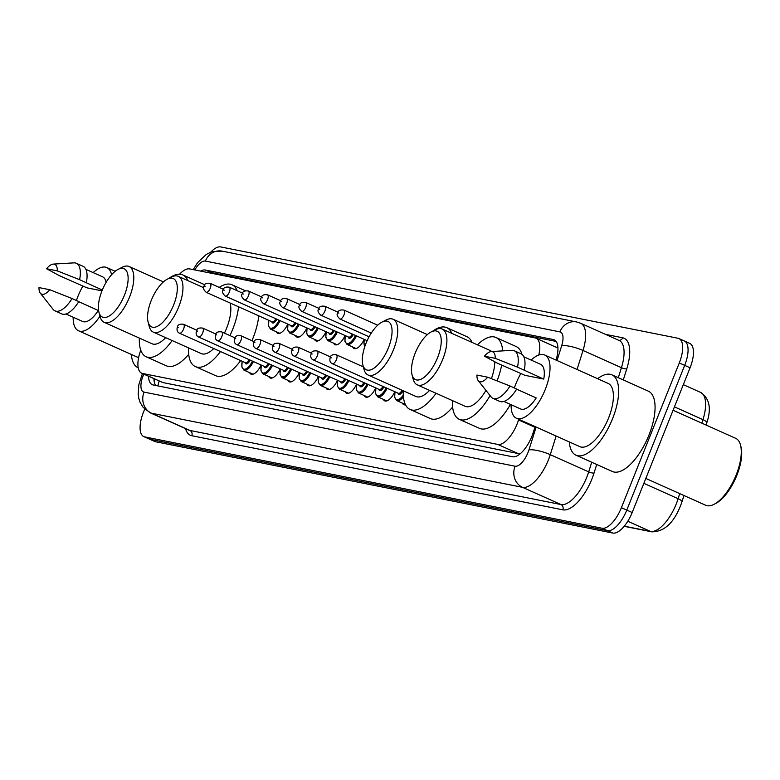 <?xml version="1.0" encoding="UTF-8"?>
<svg xmlns="http://www.w3.org/2000/svg" width="780" height="780" viewBox="0 0 780 780"><rect width="100%" height="100%" fill="white"/><g stroke="black" fill="none" stroke-linecap="round" stroke-linejoin="round"><path stroke-width="1.17" d="M557.768 345.959A24.453 22.055 101.3 0 0 556.93 347.627L536.045 338.208A24.453 10.335 -65.9 0 0 535.09 337.906L189.657 268.915A24.453 10.335 -65.9 0 0 179.556 274.219M140.761 350.171A24.453 10.335 -65.9 0 0 141.628 373.181L162.854 382.561L518.017 453.502L520.728 453.316M141.628 373.181A24.453 10.335 -65.9 0 0 142.584 373.483L497.747 444.415A24.453 10.335 -65.9 0 0 518.554 419.913L518.749 419.279M538.795 355.046A24.453 10.335 -65.9 0 0 536.045 338.208M287.8 324.1A13.036 5.509 114.1 0 1 277.67 333.235A13.036 5.509 114.1 0 1 276.256 331.715M306.901 327.922A13.036 5.509 114.1 0 1 296.77 337.058A13.036 5.509 114.1 0 1 295.357 335.527M326.001 331.734A13.036 5.509 114.1 0 1 315.88 340.87A13.036 5.509 114.1 0 1 314.457 339.339M345.111 335.546A13.036 5.509 114.1 0 1 334.981 344.692A13.036 5.509 114.1 0 1 333.567 343.161M364.211 339.368A13.036 5.509 114.1 0 1 354.081 348.504A13.036 5.509 114.1 0 1 352.667 346.973M261.115 365.02A13.036 5.509 114.1 0 1 250.994 374.156A13.036 5.509 114.1 0 1 249.58 372.625M280.225 368.833A13.036 5.509 114.1 0 1 270.094 377.969A13.036 5.509 114.1 0 1 268.681 376.438M299.325 372.645A13.036 5.509 114.1 0 1 289.204 381.781A13.036 5.509 114.1 0 1 287.781 380.26M318.425 376.467A13.036 5.509 114.1 0 1 308.305 385.603A13.036 5.509 114.1 0 1 306.891 384.072M337.535 380.279A13.036 5.509 114.1 0 1 327.405 389.415A13.036 5.509 114.1 0 1 325.991 387.884M356.635 384.091A13.036 5.509 114.1 0 1 346.515 393.227A13.036 5.509 114.1 0 1 345.091 391.706M375.736 387.913A13.036 5.509 114.1 0 1 365.615 397.049A13.036 5.509 114.1 0 1 364.202 395.519M394.846 391.726A13.036 5.509 114.1 0 1 384.715 400.861A13.036 5.509 114.1 0 1 383.302 399.331M405.522 404.82A13.036 5.509 114.1 0 1 403.825 404.674A13.036 5.509 114.1 0 1 402.402 403.153M148.541 376.272A24.453 10.335 -65.9 0 0 152.275 384.686A24.453 10.335 -65.9 0 0 153.231 384.988L512.538 456.748A24.453 10.335 -65.9 0 0 533.344 432.247L535.109 426.611M155.737 385.486A24.453 10.335 114.1 0 1 153.933 378.69M210.717 252.174A24.453 10.335 114.1 0 1 220.75 246.938L677.995 338.257A24.453 10.335 114.1 0 1 678.941 338.559A24.453 10.335 114.1 0 1 679.292 362.944L621.397 507.683A24.453 10.335 114.1 0 1 602.004 528.236L144.768 436.907A24.453 10.335 114.1 0 1 143.812 436.605A24.453 10.335 114.1 0 1 143.461 412.23L144.719 409.09M683.387 340.675A24.453 10.335 114.1 0 1 684.333 340.977L689.725 343.395A24.453 10.335 114.1 0 1 690.076 367.77L632.18 512.518A24.453 10.335 114.1 0 1 612.797 533.062L155.551 441.743L150.16 439.325A24.453 10.335 114.1 0 1 149.204 439.023A24.453 10.335 114.1 0 0 150.16 439.325L607.396 530.654L150.16 439.325L144.768 436.907M632.18 512.518L626.788 510.1A24.453 10.335 114.1 0 1 607.396 530.654A24.453 10.335 114.1 0 0 626.788 510.1L684.684 365.362L626.788 510.1L621.397 507.683M684.333 340.977A24.453 10.335 114.1 0 1 684.684 365.362A24.453 10.335 114.1 0 0 684.333 340.977L678.941 338.559M556.023 360.067A24.453 10.335 -65.9 0 0 554.209 339.817A24.453 10.335 -65.9 0 0 553.254 339.514L205.384 270.036A24.453 10.335 -65.9 0 0 200.518 271.079M208.104 272.59A24.453 10.335 114.1 0 1 210.775 272.454L556.14 341.425M155.551 441.743A24.453 10.335 114.1 0 1 154.596 441.441L143.812 436.605M138.021 367.712L138.197 367.79A44.011 18.603 114.1 0 1 138.021 367.712A44.011 18.603 114.1 0 1 131.381 354.461M99.967 316.183A34.642 14.635 114.1 0 1 78.487 330.769A34.642 14.635 114.1 0 1 73.183 317.236M76.43 300.485A34.642 14.635 114.1 0 1 77.99 296.234A34.642 14.635 114.1 0 1 82.924 286.026M53.303 264.098A16.302 6.893 114.1 0 1 57.301 270.884L46.537 268.729A16.302 6.893 114.1 0 1 53.303 264.098L73.924 262.87A26.081 11.018 114.1 0 1 76.343 263.279A26.081 11.018 114.1 0 1 79.609 279.689L102.307 290.043M85.917 269.353L102.638 276.841A24.453 10.335 114.1 0 1 106.099 282.389M101.985 290.843L87.009 287.859L59.29 275.623L46.537 268.729M57.301 270.884L79.609 279.689M76.343 263.279L83.08 266.302A26.081 11.018 114.1 0 1 86.346 282.701M78.721 301.694L98.28 310.459A24.453 10.335 114.1 0 1 82.651 321.467L65.93 313.979M93.181 272.61A34.642 14.635 114.1 0 1 106.802 267.55A34.642 14.635 114.1 0 1 111.579 274.745M49.764 289.731A16.302 6.893 114.1 0 1 40.297 293.153A16.302 6.893 114.1 0 1 39 287.576L49.764 289.731L72.072 298.535A26.081 11.018 114.1 0 1 55.019 310.879A26.081 11.018 114.1 0 1 53.099 309.358L40.297 293.153M72.072 298.535L78.809 301.548A26.081 11.018 114.1 0 1 61.757 313.901L55.019 310.879M124.468 295.142A26.491 11.193 114.1 0 1 109.96 315.529A26.491 11.193 114.1 0 1 98.923 312.156A26.491 11.193 114.1 0 1 102.053 290.667A26.491 11.193 114.1 0 1 118.082 269.383A26.491 11.193 114.1 0 1 124.468 295.142M118.082 269.383L122.187 267.277A30.566 12.919 114.1 0 1 129.129 266.516A30.566 12.919 114.1 0 1 129.568 296.995A30.566 12.919 114.1 0 1 104.14 322.306A30.566 12.919 114.1 0 1 100.084 316.622L98.923 312.156M104.14 322.306L152.002 343.746A30.566 12.919 -65.9 0 0 165.653 337.652M172.136 340.558A44.83 18.944 114.1 0 1 146.172 356.762A44.83 18.944 114.1 0 1 139.357 338.081M188.692 354.334A44.83 18.944 114.1 0 1 166.393 365.82L146.172 356.762M169.046 278.285A44.83 18.944 114.1 0 1 182.822 274.94A44.83 18.944 114.1 0 1 187.882 280.634M182.822 274.94L203.044 283.998A44.83 18.944 114.1 0 1 204.721 285.012M173.647 304.96A26.491 11.193 114.1 0 1 159.13 325.348A26.491 11.193 114.1 0 1 148.093 321.974A26.491 11.193 114.1 0 1 151.232 300.485A26.491 11.193 114.1 0 1 167.251 279.201A26.491 11.193 114.1 0 1 173.647 304.96M167.251 279.201L171.366 277.095A30.566 12.919 114.1 0 1 178.298 276.344A30.566 12.919 114.1 0 1 178.737 306.813A30.566 12.919 114.1 0 1 153.309 332.124A30.566 12.919 114.1 0 1 149.253 326.45L148.093 321.974M153.309 332.124L201.172 353.564A30.566 12.919 -65.9 0 0 213.778 348.553M224.435 333.128A30.566 12.919 -65.9 0 0 226.6 328.253A30.566 12.919 -65.9 0 0 230.09 302.991M238.553 306.784A44.83 18.944 114.1 0 1 232.635 329.462A44.83 18.944 114.1 0 1 229.954 335.595M220.457 351.546A44.83 18.944 114.1 0 1 195.341 366.581A44.83 18.944 114.1 0 1 188.526 347.899M258.775 315.841A44.83 18.944 114.1 0 1 252.856 338.52A44.83 18.944 114.1 0 1 251.95 340.714M240.679 360.604A44.83 18.944 114.1 0 1 215.563 375.638L195.341 366.581M219.219 287.41A44.83 18.944 114.1 0 1 231.992 284.768A44.83 18.944 114.1 0 1 237.159 290.706M388.401 347.86A26.491 11.193 114.1 0 1 373.893 368.238A26.491 11.193 114.1 0 1 362.856 364.865A26.491 11.193 114.1 0 1 365.986 343.375A26.491 11.193 114.1 0 1 382.015 322.101A26.491 11.193 114.1 0 1 388.401 347.86M382.015 322.101L386.119 319.995A30.566 12.919 114.1 0 1 393.061 319.235A30.566 12.919 114.1 0 1 393.5 349.713A30.566 12.919 114.1 0 1 368.072 375.024A30.566 12.919 114.1 0 1 364.016 369.34L362.856 364.865M368.072 375.024L415.935 396.464A30.566 12.919 -65.9 0 0 429.585 390.37M436.069 393.276A44.83 18.944 114.1 0 1 410.104 409.481A44.83 18.944 114.1 0 1 403.289 390.79M452.624 407.053A44.83 18.944 114.1 0 1 430.326 418.538L410.104 409.481M432.978 331.003A44.83 18.944 114.1 0 1 446.755 327.659A44.83 18.944 114.1 0 1 451.815 333.352M446.755 327.659L466.976 336.716A44.83 18.944 114.1 0 1 472.036 342.41M437.57 357.679A26.491 11.193 114.1 0 1 423.062 378.066A26.491 11.193 114.1 0 1 412.025 374.692A26.491 11.193 114.1 0 1 415.165 353.203A26.491 11.193 114.1 0 1 431.184 331.919A26.491 11.193 114.1 0 1 437.57 357.679M431.184 331.919L435.298 329.813A30.566 12.919 114.1 0 1 442.231 329.053A30.566 12.919 114.1 0 1 442.669 359.531A30.566 12.919 114.1 0 1 417.241 384.842A30.566 12.919 114.1 0 1 413.185 379.158L412.025 374.692M417.241 384.842L465.104 406.282A30.566 12.919 -65.9 0 0 485.94 390.38M490.064 395.596A44.83 18.944 114.1 0 1 459.274 419.299A44.83 18.944 114.1 0 1 452.459 400.618M510.432 404.391A44.83 18.944 114.1 0 1 479.495 428.356L459.274 419.299M491.41 378.651A30.566 12.919 -65.9 0 0 494.773 361.793M491.654 351.536A30.566 12.919 -65.9 0 0 490.094 350.493L442.231 329.053M477.448 344.828A44.83 18.944 114.1 0 1 495.924 337.477A44.83 18.944 114.1 0 1 502.681 350.883M501.657 365.079A44.83 18.944 114.1 0 1 497.075 380.874M495.924 337.477L516.145 346.534A44.83 18.944 114.1 0 1 521.947 354.315M673.082 410.27L735.667 438.311A36.679 15.502 114.1 0 1 740.532 445.127L741 446.921A35.041 14.81 114.1 0 1 736.846 475.351A35.041 14.81 114.1 0 1 715.65 503.5L714.012 504.348A36.679 15.502 114.1 0 1 705.685 505.255L645.811 478.433M740.532 445.127A36.679 15.502 114.1 0 1 736.193 474.883A36.679 15.502 114.1 0 1 714.012 504.348M597.636 378.709A44.011 18.603 114.1 0 1 611.939 374.848A44.011 18.603 114.1 0 1 612.563 418.733A44.011 18.603 114.1 0 1 575.952 455.179A44.011 18.603 114.1 0 1 569.312 441.928M611.939 374.848L648.336 391.151A44.011 18.603 114.1 0 1 648.97 435.035A44.011 18.603 114.1 0 1 612.349 471.481L575.952 455.179M531.112 360.077A34.642 14.635 114.1 0 1 544.733 355.017A34.642 14.635 114.1 0 1 545.23 389.552A34.642 14.635 114.1 0 1 516.418 418.236A34.642 14.635 114.1 0 1 511.115 404.703M514.361 387.952A34.642 14.635 114.1 0 1 515.921 383.702A34.642 14.635 114.1 0 1 520.855 373.493M544.733 355.017L608.108 383.399A34.642 14.635 114.1 0 1 608.595 417.944A34.642 14.635 114.1 0 1 579.784 446.628L516.418 418.236M491.244 351.565L511.856 350.337A26.081 11.018 114.1 0 1 514.274 350.747A26.081 11.018 114.1 0 1 517.54 367.156L543.748 379.08L524.94 375.326L497.221 363.1L484.468 356.197A16.302 6.893 114.1 0 1 491.244 351.565A16.302 6.893 114.1 0 1 495.241 358.351L484.468 356.197M523.848 356.821L540.569 364.309A24.453 10.335 114.1 0 1 543.748 379.08M495.241 358.351L517.54 367.156M514.274 350.747L521.011 353.769A26.081 11.018 114.1 0 1 524.277 370.178M516.652 389.171L536.211 397.927A24.453 10.335 114.1 0 1 520.582 408.944L503.86 401.447M487.705 377.198A16.302 6.893 114.1 0 1 478.228 380.62A16.302 6.893 114.1 0 1 476.931 375.043L487.705 377.198L510.003 386.002A26.081 11.018 114.1 0 1 492.95 398.346A26.081 11.018 114.1 0 1 491.039 396.825L478.228 380.62M510.003 386.002L516.74 389.025A26.081 11.018 114.1 0 1 499.688 401.369L492.95 398.346M159.208 381.049A24.453 22.055 101.3 0 0 157.94 385.924M211.38 272.571A24.453 22.055 101.3 0 0 210.922 273.156M162.854 382.561L142.584 373.483M534.914 427.245L518.554 419.913M518.017 453.502L497.747 444.415M143.822 374.156A16.302 6.893 -65.9 0 0 143.179 375.658A16.302 6.893 -65.9 0 0 144.047 392.106L515.083 466.216A16.302 6.893 -65.9 0 0 528.011 452.517A16.302 6.893 -65.9 0 0 528.957 449.875L536.123 427.069M556.13 436.03L550.28 454.652A32.604 13.777 114.1 0 1 548.389 459.937A32.604 13.777 114.1 0 1 522.532 487.334L151.505 413.224A32.604 13.777 114.1 0 1 150.238 412.825L188.662 430.034A32.604 13.777 -65.9 0 0 189.92 430.443L560.957 504.543A32.604 13.777 -65.9 0 0 586.813 477.145A32.604 13.777 -65.9 0 0 588.695 471.871L591.727 462.248M596.729 464.48L594.029 473.06A36.679 15.502 114.1 0 1 562.828 509.827L191.792 435.718A4.075 3.676 101.3 0 0 189.92 430.443L151.505 413.224A16.302 14.703 -78.7 0 1 144.047 392.106M594.029 473.06A4.075 0.985 17.4 0 1 588.695 471.871L550.28 454.652A16.302 3.949 -162.6 0 0 528.957 449.875M191.792 435.718A36.679 15.502 114.1 0 1 185.552 428.639M605.456 334.357L622.703 337.798A36.679 15.502 114.1 0 1 626.769 368.881L623.298 379.938M602.004 528.236L612.797 533.062M679.292 362.944L690.076 367.77M515.083 466.216A16.302 14.703 -78.7 0 0 522.532 487.334L560.957 504.543A4.075 3.676 101.3 0 1 562.828 509.827M557.037 360.526L561.697 345.696A16.302 3.949 -162.6 0 1 583.011 350.473L621.436 367.692A32.604 13.777 -65.9 0 0 619.086 340.46L580.661 323.252A32.604 13.777 114.1 0 1 583.011 350.473L577.044 369.486M618.296 377.695L621.436 367.692A4.075 0.985 17.4 0 0 626.769 368.881M561.697 345.696A16.302 6.893 -65.9 0 0 559.884 331.88L205.384 261.076A16.302 6.893 -65.9 0 0 194.805 269.939M618.784 340.324A4.075 3.676 101.3 0 0 622.703 337.798M559.884 331.88A16.302 14.703 -78.7 0 1 576.557 321.935L222.066 251.131L211.672 251.823L206.329 254.387L197.603 262.655L193.186 269.617M205.384 261.076A16.302 14.703 -78.7 0 1 222.066 251.131M210.775 272.454L205.384 270.036M555.067 340.324L553.254 339.514M701.864 423.169L702.965 419.65A32.604 13.777 -65.9 0 0 700.615 392.418C709.527 398.346 711.604 408.447 706.817 422.721A8.151 1.97 -162.6 0 0 702.965 419.65L674.437 406.868M683.943 495.514L681.974 501.774A8.151 1.97 -162.6 0 0 678.122 498.703L679.721 493.623M681.974 501.774C675.07 521.761 665.008 531.784 651.807 531.833A8.151 7.351 -78.7 0 1 650.383 531.375A32.604 13.777 -65.9 0 0 678.122 498.703L643.851 483.346M624.292 526.168L650.383 531.375L627.783 521.255M250.195 360.126A5.704 2.408 114.1 0 1 245.105 362.583M179.498 333.197C177.245 332.144 176.534 330.125 177.372 327.151C177.694 324.743 179.741 323.778 183.495 324.265A4.894 2.067 114.1 0 1 183.563 329.15A4.894 2.067 114.1 0 1 179.498 333.197L245.564 362.788A4.894 2.067 -65.9 0 0 249.2 359.677M178.474 327.288L177.781 327.151L178.474 327.288M253.393 361.549A12.226 5.167 114.1 0 1 243.906 370.09L253.081 374.195M242.258 361.306A11.407 4.826 -65.9 0 0 244.52 369.223A11.407 4.826 -65.9 0 0 252.398 361.111M269.295 363.938A5.704 2.408 114.1 0 1 264.206 366.395M198.598 337.009C196.345 335.956 195.634 333.938 196.472 330.964C196.804 328.555 198.841 327.6 202.605 328.087A4.894 2.067 114.1 0 1 202.673 332.962A4.894 2.067 114.1 0 1 198.598 337.009L264.664 366.6A4.894 2.067 -65.9 0 0 268.31 363.49M197.574 331.11L196.882 330.973L197.574 331.11M272.493 365.372A12.226 5.167 114.1 0 1 263.016 373.903L272.181 378.007M261.358 365.128A11.407 4.826 -65.9 0 0 263.62 373.045A11.407 4.826 -65.9 0 0 271.498 364.923M288.405 367.75A5.704 2.408 114.1 0 1 283.306 370.217M217.708 340.831C215.446 339.768 214.744 337.76 215.572 334.786C215.904 332.368 217.942 331.412 221.705 331.9A4.894 2.067 114.1 0 1 221.774 336.775A4.894 2.067 114.1 0 1 217.708 340.831L283.764 370.422A4.894 2.067 -65.9 0 0 287.41 367.312M216.674 334.922L215.992 334.786L216.674 334.922M291.593 369.184A12.226 5.167 114.1 0 1 282.116 377.715L291.281 381.82M280.469 368.94A11.407 4.826 -65.9 0 0 282.731 376.857A11.407 4.826 -65.9 0 0 290.608 368.745M307.505 371.572A5.704 2.408 114.1 0 1 302.416 374.029M236.808 344.643C234.556 343.59 233.844 341.572 234.682 338.598C235.004 336.19 237.052 335.224 240.805 335.712A4.894 2.067 114.1 0 1 240.874 340.597A4.894 2.067 114.1 0 1 236.808 344.643L302.874 374.234A4.894 2.067 -65.9 0 0 306.511 371.124M235.784 338.735L235.092 338.598L235.784 338.735M310.703 372.996A12.226 5.167 114.1 0 1 301.216 381.537L310.391 385.642M299.569 372.752A11.407 4.826 -65.9 0 0 301.831 380.669A11.407 4.826 -65.9 0 0 309.709 372.557M326.606 375.385A5.704 2.408 114.1 0 1 321.516 377.842M255.908 348.455C253.656 347.402 252.944 345.384 253.783 342.41C254.114 340.002 256.152 339.046 259.915 339.534A4.894 2.067 114.1 0 1 259.984 344.409A4.894 2.067 114.1 0 1 255.908 348.455L321.974 378.046A4.894 2.067 -65.9 0 0 325.621 374.936M254.885 342.556L254.192 342.42L254.885 342.556M329.803 376.818A12.226 5.167 114.1 0 1 320.327 385.349L329.491 389.454M318.669 376.574A11.407 4.826 -65.9 0 0 320.931 384.491A11.407 4.826 -65.9 0 0 328.819 376.369M345.715 379.197A5.704 2.408 114.1 0 1 340.616 381.664M275.018 352.277C272.756 351.215 272.054 349.206 272.883 346.232C273.215 343.814 275.252 342.859 279.016 343.346A4.894 2.067 114.1 0 1 279.084 348.221A4.894 2.067 114.1 0 1 275.018 352.277L341.075 381.869A4.894 2.067 -65.9 0 0 344.721 378.758M273.985 346.369L273.302 346.232L273.985 346.369M348.904 380.63A12.226 5.167 114.1 0 1 339.427 389.161L348.592 393.266M337.779 380.386A11.407 4.826 -65.9 0 0 340.041 388.303A11.407 4.826 -65.9 0 0 347.919 380.191M364.816 383.019A5.704 2.408 114.1 0 1 359.726 385.476M294.119 356.09C291.866 355.036 291.154 353.018 291.993 350.044C292.315 347.636 294.362 346.671 298.116 347.168A4.894 2.067 114.1 0 1 298.184 352.043A4.894 2.067 114.1 0 1 294.119 356.09L360.185 385.681A4.894 2.067 -65.9 0 0 363.821 382.57M293.095 350.181L292.402 350.044L293.095 350.181M368.014 384.442A12.226 5.167 114.1 0 1 358.527 392.983L367.702 397.088M356.879 384.199A11.407 4.826 -65.9 0 0 359.141 392.116A11.407 4.826 -65.9 0 0 367.019 384.004M383.916 386.831A5.704 2.408 114.1 0 1 378.827 389.288M313.219 359.902C310.966 358.849 310.255 356.831 311.093 353.857C311.425 351.448 313.462 350.493 317.226 350.981A4.894 2.067 114.1 0 1 317.294 355.856A4.894 2.067 114.1 0 1 313.219 359.902L379.285 389.493A4.894 2.067 -65.9 0 0 382.931 386.383M312.195 354.003L311.503 353.866L312.195 354.003M387.114 388.264A12.226 5.167 114.1 0 1 377.637 396.796L386.802 400.901M375.979 388.021A11.407 4.826 -65.9 0 0 378.241 395.938A11.407 4.826 -65.9 0 0 386.129 387.816M403.006 390.673A5.704 2.408 114.1 0 1 397.927 393.11M332.329 363.724C330.077 362.671 329.365 360.652 330.194 357.679C330.525 355.261 332.572 354.305 336.326 354.793A4.894 2.067 114.1 0 1 336.394 359.668A4.894 2.067 114.1 0 1 332.329 363.724L398.385 393.315A4.894 2.067 -65.9 0 0 402.022 390.224M331.305 357.815L330.613 357.679L331.305 357.815M403.406 396.757A12.226 5.167 114.1 0 1 396.737 400.608L405.346 404.469M395.09 391.833A11.407 4.826 -65.9 0 0 396.484 399.604A11.407 4.826 -65.9 0 0 403.279 395.05M280.069 320.639A12.226 5.167 114.1 0 1 270.592 329.18L268.515 326.05L268.856 320.356M268.934 320.395A11.407 4.826 -65.9 0 0 271.196 328.312A11.407 4.826 -65.9 0 0 279.074 320.2M210.249 288.229A4.894 2.067 114.1 0 1 206.173 292.285C203.395 289.653 202.683 287.635 204.048 286.24C204.38 283.832 206.417 282.867 210.171 283.354A4.894 2.067 114.1 0 1 210.249 288.229M204.457 286.24L205.15 286.377L204.457 286.24M206.173 292.285L272.24 321.877A4.894 2.067 -65.9 0 0 275.886 318.767M276.871 319.205A5.704 2.408 114.1 0 1 271.781 321.672M299.169 324.46A12.226 5.167 114.1 0 1 289.692 332.992L287.615 329.862L287.956 324.178M288.044 324.217A11.407 4.826 -65.9 0 0 290.306 332.134A11.407 4.826 -65.9 0 0 298.184 324.012M229.349 292.052A4.894 2.067 114.1 0 1 225.284 296.098C222.495 293.465 221.783 291.447 223.148 290.053C223.48 287.644 225.518 286.679 229.281 287.177A4.894 2.067 114.1 0 1 229.349 292.052M223.567 290.062L224.25 290.199L223.567 290.062M225.284 296.098L291.34 325.689A4.894 2.067 -65.9 0 0 294.986 322.579M295.981 323.027A5.704 2.408 114.1 0 1 290.881 325.484M318.269 328.273A12.226 5.167 114.1 0 1 308.792 336.804L306.725 333.674L307.057 327.99M307.144 328.029A11.407 4.826 -65.9 0 0 309.406 335.946A11.407 4.826 -65.9 0 0 317.284 327.834M248.45 295.864A4.894 2.067 114.1 0 1 244.384 299.91C241.605 297.277 240.893 295.269 242.258 293.865C242.58 291.457 244.627 290.501 248.381 290.989A4.894 2.067 114.1 0 1 248.45 295.864M242.668 293.875L243.36 294.011L242.668 293.875M244.384 299.91L310.45 329.511A4.894 2.067 -65.9 0 0 314.087 326.401M315.081 326.84A5.704 2.408 114.1 0 1 309.991 329.306M337.379 332.085A12.226 5.167 114.1 0 1 327.902 340.626L325.825 337.496L326.167 331.802M326.245 331.841A11.407 4.826 -65.9 0 0 328.507 339.758A11.407 4.826 -65.9 0 0 336.385 331.646M267.56 299.676A4.894 2.067 114.1 0 1 263.484 303.732C260.705 301.099 259.994 299.081 261.358 297.687C261.69 295.279 263.728 294.314 267.481 294.801A4.894 2.067 114.1 0 1 267.56 299.676M261.768 297.687L262.46 297.823L261.768 297.687M263.484 303.732L329.55 333.323A4.894 2.067 -65.9 0 0 333.197 330.213M334.181 330.661A5.704 2.408 114.1 0 1 329.092 333.119M356.479 335.907A12.226 5.167 114.1 0 1 347.002 344.438L344.926 341.308L345.267 335.624M345.355 335.663A11.407 4.826 -65.9 0 0 347.617 343.58A11.407 4.826 -65.9 0 0 355.495 335.459M286.66 303.498A4.894 2.067 114.1 0 1 282.594 307.544C279.805 304.912 279.094 302.894 280.459 301.499C280.79 299.091 282.828 298.126 286.591 298.623A4.894 2.067 114.1 0 1 286.66 303.498M280.878 301.509L281.56 301.645L280.878 301.509M282.594 307.544L348.65 337.135A4.894 2.067 -65.9 0 0 352.297 334.025M353.291 334.474A5.704 2.408 114.1 0 1 348.192 336.931M364.455 339.476A11.407 4.826 -65.9 0 0 364.855 346.447M305.76 307.31A4.894 2.067 114.1 0 1 301.694 311.366C298.915 308.724 298.204 306.715 299.569 305.321C299.89 302.903 301.938 301.948 305.692 302.435A4.894 2.067 114.1 0 1 305.76 307.31M299.978 305.321L300.671 305.458L299.978 305.321M324.87 311.132A4.894 2.067 114.1 0 1 320.794 315.178C318.016 312.546 317.304 310.528 318.669 309.133C319 306.725 321.038 305.76 324.792 306.248A4.894 2.067 114.1 0 1 324.87 311.132M319.078 309.133L319.771 309.27L319.078 309.133M343.97 314.944A4.894 2.067 114.1 0 1 339.904 318.991C337.116 316.358 336.404 314.34 337.769 312.946C338.101 310.537 340.139 309.572 343.902 310.069A4.894 2.067 114.1 0 1 343.97 314.944M338.189 312.956L338.871 313.092L338.189 312.956M154.499 378.944L154.118 381.02M142.428 373.532L138.801 384.862L138.177 394.192L138.84 398.551L140.176 402.519L143.13 407.365L150.238 412.825M580.661 323.252L576.557 321.935M706.817 422.721L706.085 425.061M651.807 531.833L624.166 526.315M700.615 392.418L683.319 384.667M78.487 330.769L138.596 357.698M106.802 267.55L115.177 271.294M129.129 266.516L163.429 281.882M231.992 284.768L245.447 290.794M178.298 276.344L203.678 287.703M393.061 319.235L427.362 334.601M183.495 324.265L196.823 330.242M242.171 361.276L241.829 366.892L243.906 370.09M202.605 328.087L215.923 334.055M261.281 365.089L260.93 370.715L263.016 373.903M221.705 331.9L235.034 337.867M280.381 368.901L280.03 374.527L282.116 377.715M240.805 335.712L254.134 341.689M299.481 372.723L299.14 378.339L301.216 381.537M259.915 339.534L273.234 345.501M318.591 376.535L318.24 382.161L320.327 385.349M279.016 343.346L292.344 349.313M337.691 380.348L337.34 385.973L339.427 389.161M298.116 347.168L311.444 353.135M356.791 384.169L356.45 389.785L358.527 392.983M317.226 350.981L330.544 356.947M375.901 387.982L375.55 393.607L377.637 396.796M336.326 354.793L363.382 366.912M395.002 391.794L394.651 397.42L396.737 400.608M270.592 329.18L279.757 333.284M210.171 283.354L223.499 289.331M289.692 332.992L298.857 337.096M229.281 287.177L242.599 293.144M308.792 336.804L317.957 340.909M248.381 290.989L261.709 296.956M327.902 340.626L337.067 344.731M267.481 294.801L280.81 300.778M347.002 344.438L356.168 348.543M286.591 298.623L299.91 304.59M364.689 346.944L363.909 342.332L364.367 339.436M301.694 311.366L367.146 340.675M305.692 302.435L319.02 308.402M320.794 315.178L369.077 336.804M324.792 306.248L338.12 312.224M339.904 318.991L371.299 333.06M343.902 310.069L377.705 325.211"/></g></svg>
